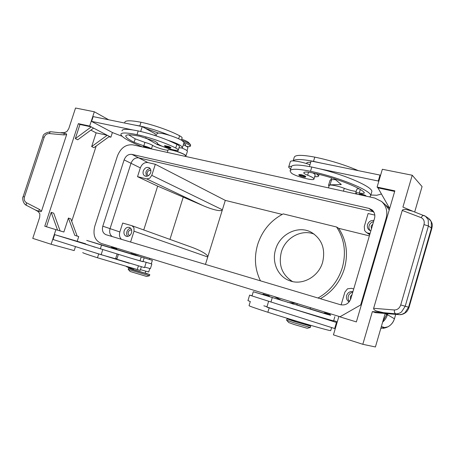 <?xml version="1.0" encoding="UTF-8"?>
<svg xmlns="http://www.w3.org/2000/svg" width="455" height="455" viewBox="0 0 455 455"><rect width="100%" height="100%" fill="white"/><g stroke="black" fill="none" stroke-linecap="round" stroke-linejoin="round"><path stroke-width="0.68" d="M359.325 194.666L359.251 193.898L361.526 194.097C364.125 194.746 365.615 195.349 365.985 195.912L365.974 195.951M305.788 176.603C305.004 176.972 306.539 177.422 303.343 176.961C299.714 175.92 298.258 175.135 298.969 174.612L301.074 174.652C303.764 175.329 305.339 175.977 305.788 176.603L305.771 176.654M288.703 166.917L290.273 161.781C290.318 161.172 291.28 160.877 293.151 160.905C296.643 161.036 301.227 161.963 306.92 163.686L309.991 164.704M290.626 169.158L288.635 167.156C288.675 166.57 289.63 166.297 291.496 166.342L290.227 170.466M316.441 173.759L318.631 175.886C318.528 176.58 317.22 176.824 314.695 176.625M356.97 194.143L355.736 193.051C355.855 192.63 357.033 192.607 359.279 192.988C362.459 193.529 364.154 193.489 364.347 192.869L364.102 192.391C359.973 187.312 333.612 177.222 312.619 172.906C307.034 171.791 304.082 171.745 303.781 172.786L303.872 173.127C304.23 173.685 305.487 174.384 307.643 175.226C310.782 176.443 312.79 177.49 313.671 178.366L313.984 178.963C314.388 181.46 294.049 176.005 291.206 172.883L290.074 170.972C290.665 168.595 297.473 168.703 310.503 171.285C338.52 176.984 372.543 191.123 370.609 195.769L369.761 196.958M315.156 175.084L314.9 174.305L313.04 172.997M356.231 191.396C352.591 190.992 348.604 189.974 344.276 188.342C338.15 185.862 328.931 184.173 329.187 185.543L328.482 187.875M323.806 313.239L323.738 313.216C323.909 312.585 325.439 312.852 328.339 314.018L324.506 312.858L328.339 314.018C329.602 314.132 330.358 314.57 330.609 315.321L323.806 313.239M262.58 294.544L262.563 294.539C263.417 293.515 263.36 294.487 267.398 295.403L263.291 294.163L267.398 295.403C269.024 295.659 269.707 296.074 269.434 296.643L262.58 294.544M252.064 295.761L249.624 295.102L252.024 295.932L253.287 291.74L330.62 315.269M296.944 304.867L327.873 314.559L269.445 296.592M292.434 319.905L292.269 320.457L296.279 321.873L305.441 324.529L305.641 323.863M381.358 326.531L384.646 327.594L380.869 328.209M382.991 328.339C388.729 327.481 392.551 324.296 394.445 318.784L394.439 318.779C393.342 322.333 391.175 325.012 387.933 326.821L380.812 328.391M149.433 275.758L128.219 269.36L128.6 268.211M146.652 276.458L130.141 271.481L128.259 269.406M145.168 272.983L149.792 274.615L132.94 269.724L128.611 268.188L133.395 269.428M138.053 254.732L137.7 255.858L152.374 260.34L136.625 255.556M292.343 320.206L287.008 318.83L286.599 320.161L293.793 322.714L310.293 327.498L310.72 326.167L305.521 324.267M286.599 320.161L288.754 322.555L294.357 324.569L307.182 328.265L310.293 327.498M287.008 318.83L294.197 321.372L310.72 326.167M297.314 303.622L296.933 304.896L300.988 306.164L310.1 308.928L310.475 307.665M190.11 246.655L191.18 247.037C196.054 248.805 200.058 250.614 203.203 252.451C206.485 254.419 208.003 255.932 207.747 256.99L225.305 200.393L155.326 164.283L147.932 162.571C144.468 162.196 141.937 163.971 140.339 167.884L137.529 176.671L157.663 186.123L202.936 205.586C208.117 207.816 212.587 209.34 216.347 210.159C219.993 210.904 222.006 210.779 222.393 209.778L151.794 175.368L149.706 178.246L146.681 178.912L202.936 205.586M373.709 211.814L138.724 157.862C135.215 157.498 132.644 159.307 131.012 163.299L110.053 228.637L119.853 231.953L122.696 223.064L131.978 225.72L133.958 227.71L134.026 231.191L207.747 256.99L205.45 264.406M341.113 304.884L344.879 292.15L347.461 288.84L351.493 288.311L353.728 288.948M369.807 234.388L366.178 232.283L364.66 230.6L364.267 226.55L368.118 213.531L374.818 215.084M131.626 230.122L131.489 230.065C130.05 229.769 128.981 230.452 128.287 232.118C127.895 233.768 128.327 234.888 129.573 235.48L129.715 235.519M131.472 232.903C130.346 235.616 128.617 236.742 126.285 236.281C124.238 235.315 123.538 233.483 124.181 230.782C125.318 228.046 127.064 226.931 129.425 227.426C131.427 228.404 132.109 230.23 131.472 232.903M130.648 228.228C128.873 228.558 127.622 229.724 126.894 231.714C126.365 233.603 126.649 235.167 127.753 236.407M372.873 223.996L371.087 226.146L371.451 228.819M370.831 230.924L369.437 230.241C367.623 228.802 367.003 226.908 367.577 224.548C368.732 221.591 370.842 220.231 373.913 220.47M373.561 221.653C371.354 222.171 369.881 223.513 369.136 225.68C368.635 227.614 369.011 229.292 370.273 230.719M150.884 170.579L150.793 170.534C149.251 170.056 148.08 170.727 147.278 172.547C146.914 173.992 147.249 175.027 148.296 175.658L148.387 175.698M150.645 172.707C149.348 175.67 147.448 176.779 144.946 176.034C143.24 175.01 142.682 173.315 143.285 170.949C144.593 167.969 146.51 166.866 149.03 167.65C150.702 168.68 151.242 170.369 150.645 172.707M150.156 168.612C148.148 168.794 146.72 169.994 145.873 172.212L146.396 176.335M352.056 294.618L350.27 296.751L350.589 299.47M349.15 301.915C346.835 300.442 345.993 298.309 346.619 295.522C347.785 292.537 349.889 291.234 352.943 291.61M352.756 292.241C350.555 292.679 349.082 293.998 348.331 296.188C347.813 298.184 348.2 299.947 349.491 301.477M145.105 273.176L133.332 269.622L133.633 268.683M151.282 263.798L143.041 261.409L151.27 263.82M130.42 253.617L91.694 241.918L130.335 253.754M136.614 255.67L101.556 245.063L86.7 240.399L116.833 249.471C117.009 248.982 116.577 248.68 115.547 248.566L111.532 247.344L110.929 247.674M142.967 261.648L130.881 258.195L142.944 261.722M144.508 267.631L116.821 259.242L118.363 254.413M131.597 254.191L130.323 253.793L130.983 253.446L135.18 254.72C136.426 254.993 136.904 255.323 136.602 255.71L131.597 254.191M151.924 149.035L151.475 148.762C149.695 147.721 147.141 146.743 143.814 145.827L134.094 142.301C128.793 139.605 126.024 137.552 125.773 136.142C125.87 134.35 130.602 134.407 139.969 136.312L155.149 141.386L157.39 142.898L157.276 143.206C157.345 143.666 158.255 144.343 160.018 145.236C165.933 148.313 178.752 151.651 178.303 149.979C178.258 149.547 177.405 148.899 175.738 148.034C166.621 143.285 148.654 137.057 137.006 134.657C126.342 132.496 120.962 132.439 120.876 134.481C121.9 137.33 129.146 141.494 142.603 146.982M183.319 144.855C186.271 146.095 187.807 147.028 187.932 147.653L187.887 147.784M124.715 122.588C124.875 120.33 130.295 120.222 140.987 122.264C152.658 124.539 170.579 130.835 179.617 135.783C181.272 136.688 182.114 137.376 182.142 137.854L181.408 140.18M186.408 146.317C188.922 146.76 190.224 146.703 190.309 146.152C190.122 145.327 188.04 144.104 184.07 142.478L181.977 140.51C179.094 138.821 175.061 137.143 169.88 135.465C164.733 133.872 160.911 133.065 158.408 133.048L156.89 133.673L156.173 135.914M179.014 147.738C181.329 148.04 182.5 147.903 182.54 147.318L180.425 145.412C177.53 143.752 173.492 142.091 168.304 140.419L176.898 144.354C178.565 145.23 179.418 145.89 179.458 146.339L178.303 149.979M170.898 147.619C171.057 148.063 170.471 148.171 169.129 147.943C165.54 146.88 164.067 146.106 164.716 145.623L169.089 146.573L170.881 147.665M143.695 147.221L143.319 146.476L144.548 146.516L149.126 148.37M35.063 209.806L38.26 211.643L39.864 213.913L39.704 217.234L32.766 238.38L51.125 244.272L55.891 229.644L44.778 226.232L78.357 123.658L89.675 126.063L94.333 111.776L75.541 108.023L68.75 128.708L66.902 131.541L64.2 132.667L60.936 132.678M375.415 312.642L372.378 311.584L395.617 313.825C397.704 313.973 399.655 313.353 401.475 311.965L405.183 306.329L428.417 225.976L423.992 224.605L400.718 304.958L408.579 307.205L404.893 312.807L402.078 314.297L399.365 314.667M44.215 137.165C45.21 134.737 46.939 133.537 49.413 133.571L63.757 134.907L64.451 133.252C65.986 133.412 66.714 133.861 66.635 134.606L41.513 211.154C41.092 211.831 40.199 211.865 38.834 211.256L35.353 209.96L26.538 205.404L26.111 204.54L26.572 202.799C24.502 201.502 23.791 199.574 24.451 197.015L44.215 137.165L42.861 136.972L23.137 196.657M49.413 133.571L50.033 132.03L50.67 131.728L64.451 133.252M38.834 211.256L39.301 209.357L26.572 202.799M428.53 218.337L431.243 221.648L431.454 228L408.579 307.205L409.028 307.398L431.852 228.347L428.417 225.976L428.206 219.589L425.505 216.273L423.923 215.46L422.564 215.721L421.08 217.615C423.753 218.912 424.725 221.238 423.992 224.605M384.469 312.886L376.433 311.01C374.368 310.105 373.436 309.207 373.64 308.308L402.243 210.438C402.55 209.584 403.824 209.266 406.065 209.488L412.713 211.234L425.488 216.267M260.459 280.832C254.885 269.383 253.953 257.28 257.661 244.534C262.16 230.702 270.674 220.482 283.192 213.878L336.598 227.005C344.463 239.085 346.374 252.627 342.331 267.625C338.031 281.162 329.921 291.291 317.988 298.014M336.598 227.005L338.679 228.319C346.5 240.32 348.411 253.759 344.401 268.638C340.158 282.02 332.144 292.047 320.354 298.719M322.623 262.251C318.631 276.776 302.257 285.751 289.659 280.724C277.851 276.634 271.521 262.12 275.611 249.431C279.905 233.802 298.662 224.781 311.749 232.556C321.998 239.25 325.621 249.147 322.623 262.251M314.257 234.188C301.5 228.831 285.302 237.794 281.349 251.985C278.261 264.998 281.986 274.854 292.531 281.56M124.113 159.91C125.773 155.86 128.373 154.018 131.91 154.381L368.908 208.379L371.997 209.869C374.533 212.104 375.369 214.965 374.51 218.44L350.851 298.713C348.86 303.644 345.385 305.646 340.431 304.714L106.021 234.712C102.864 233.244 101.789 230.401 102.802 226.186L124.113 159.91L131.012 163.299L110.053 228.637C109.132 232.141 109.854 234.786 112.22 236.566M389.235 209.96L385.448 204.841L381.626 201.497C386.318 205.961 387.831 211.53 386.159 218.201L360.69 304.952M339.891 316.691L101.289 243.448C94.885 240.547 92.701 234.843 94.748 226.334L117.447 155.923C120.734 147.875 125.904 144.19 132.957 144.861L374.806 198.067L381.626 201.497M143.752 229.957L157.663 186.123M119.853 231.953C119.017 235.019 119.546 237.476 121.451 239.324M384.89 314.377L375.409 346.977L362.817 344.298L372.378 311.584M296.717 303.439L287.6 302.365M282.367 300.761L274.274 296.552M292.099 303.747L293.583 304.111M295.96 304.571L296.984 304.719M282.174 214.402L225.305 200.393M369.369 235.878L338.679 228.319M384.646 327.594L381.341 326.582M413.237 211.433L402.92 207.082L412.224 175.243L422.069 186.59L414.687 211.979M26.487 205.376C22.921 203.937 22.045 197.447 23.137 196.668L24.451 197.015M389.673 208.453L377.951 187.869L377.093 187.079L382.348 169.277L412.224 175.243M377.951 187.869L394.673 191.424M377.093 187.079L394.843 190.844L356.367 321.918L339.862 316.839L361.48 304.497M356.367 321.918L339.862 316.839M362.817 344.298L333.43 334.869L338.844 316.538M266.903 306.994L335.25 328.715M371.661 192.22L371.815 191.697C373.316 187.335 346.409 175.255 319.615 168.811L378.264 181.016L378.748 181.477M381.461 194.029L376.757 195.269L370.836 195.002M51.125 244.272L74.188 250.586L75.479 246.593M78.357 123.658L79.949 124.482L75.325 138.627L77.72 139.793L93.593 128.117L107.226 135.266L91.671 146.578L96.13 132.86L90.858 130.13M96.13 132.86L107.226 135.266L109.427 136.42L93.923 147.676L91.671 146.578M46.495 226.749L51.205 212.354L57.592 230.162L44.778 226.232M51.205 212.354L53.73 213.196L60.117 230.924L55.891 229.644M68.421 218.064L74.791 235.366L78.726 236.56L77.157 236.082L70.792 218.849L68.421 218.064L63.882 232.016L60.094 230.873M96.181 146.038L71.719 221.357M75.325 138.627L91.25 126.888L93.593 128.117M79.949 124.482L91.25 126.888L89.675 126.063M109.427 136.42L110.883 137.188L108.955 136.767M63.882 232.016L60.117 230.924M110.883 137.188L112.402 132.507M108.682 119.773L94.333 111.776M94.395 122.867L112.738 132.689L121.991 136.233M77.213 241.235L78.726 236.56M85.614 243.766L54.68 234.632L130.881 258.195M154.95 135.51L155.451 133.941L142.227 126.615L93.161 116.611L91.609 121.371L94.361 122.969M117.111 254.032L115.593 258.793L101.129 254.703L53.087 239.506L54.68 234.632M122.031 130.915C122.014 129.214 125.603 128.89 132.797 129.942L91.609 121.371M128.663 134.839L135.203 138.849L144.917 142.387C148.239 143.297 150.793 144.28 152.567 145.338C155.65 147.522 167.758 151.111 168.088 149.94C168.538 148.387 185.868 154.069 185.418 155.616L185.378 155.741M185.253 156.145L185.998 155.798C185.56 154.842 182.785 153.466 177.677 151.669L157.299 144.576L145.373 137.734M142.227 126.615L140.669 131.478M185.998 155.798L187.432 151.248C187.227 150.497 185.225 149.376 181.431 147.881M132.797 129.942L138.201 130.932C147.847 133.036 157.879 136.193 168.304 140.419M134.384 125.011L139.793 125.978C149.445 128.043 159.472 131.205 169.88 135.465M158.408 133.048L145.202 128.264M185.356 145.765L185.691 144.684L183.797 143.331M150.389 268.649L144.684 267.068M116.963 258.798L115.706 258.446M85.523 244.045L95.072 247.224M101.129 254.703L102.762 249.624M93.451 252.275L129.266 263.269M117.999 259.714L104.388 255.625M82.77 252.576C82.15 252.69 87.053 254.419 97.478 257.763L140.197 270.406M140.43 269.661L148.7 271.982L149.786 268.53M116.838 249.448L130.443 253.594M136.625 255.482L137.711 255.818M367.805 233.011L370.051 233.557M151.794 175.368L155.326 164.283M130.574 242.049L134.026 231.191M137.529 176.671L146.681 178.912M169.948 239.393L183.268 197.026M190.309 146.152L190.668 145.014L190.332 144.445C188.984 143.245 186.055 141.852 181.545 140.254M190.332 144.445L188.524 142.466C187.471 141.528 185.202 140.441 181.716 139.207M323.778 313.125L310.105 308.894M262.58 294.493L253.293 291.729M334.846 316.657L333.612 320.832C333.737 321.156 305.333 312.704 278.693 304.452L252.024 295.932M276.924 310.31L266.863 307.125L268.621 301.324M331.61 327.606L330.728 330.58C331.052 331.439 295.352 321.076 267.853 312.249C255.09 308.143 248.828 305.936 249.056 305.635L250.307 301.517L247.947 300.618L249.624 295.113M263.843 305.8L266.977 306.75M337.297 321.787L333.674 320.633M334.664 328.567L336.467 322.464L337.047 322.623M278.693 304.452L336.467 322.464M319.615 168.811L311.789 167.03C299.959 164.699 293.191 164.465 291.496 166.342M358.95 188.728L356.93 189.041L355.759 192.971M358.386 170.676C345.038 164.926 330.506 160.405 314.786 157.123C301.733 154.689 294.868 154.791 294.197 157.43L293.139 160.905M309.428 166.564L311.101 161.036L321.332 163.123L313.506 161.366C301.659 159.085 294.88 158.931 293.151 160.905M306.92 163.686L306.71 163.129C306.795 162.407 308.132 162.139 310.714 162.321M329.022 186.078L328.533 185.356L330.063 184.838L341.307 184.52L334.243 178.69M328.573 185.225L330.074 180.22L331.615 179.657L335.341 179.577M321.332 163.123L380.016 175.084L380.494 175.556M380.016 175.084L378.264 181.016M364.768 195.86L361.532 194.774L359.535 194.712M303.303 176.944C305.988 177.149 305.254 176.62 301.119 175.351L299.39 175.238C299.498 175.732 300.806 176.301 303.303 176.944M343.434 191.168L344.276 188.342M395.713 314.371L394.439 318.779L387.444 314.672L385.072 313.762M382.649 322.083C384.97 320.081 386.568 317.607 387.444 314.672L387.728 313.694M141.175 257.138L139.986 260.897M130.926 268.109L127.627 267.119M132.519 268.365C132.348 268.666 130.767 268.296 127.77 267.256L130.323 268.035M178.661 138.798L179.617 135.783M166.217 146.288L168.731 147.073C170.597 147.898 170.716 148.182 169.084 147.92C165.353 146.783 164.397 146.237 166.217 146.288M143.763 147.238L144.667 147.119L147.574 148.074M400.718 304.958C399.513 308.28 397.369 309.946 394.286 309.963L394.491 312.505L395.617 313.825L399.052 314.644L375.256 312.63M102.802 226.186L110.053 228.637M368.908 208.379L374.09 212.513M131.91 154.381L147.932 162.571M386.159 218.201L386.687 218.633M131.012 163.294L140.339 167.884M387.154 313.649L382.888 321.27M394.286 309.963L373.64 308.308M402.243 210.438L421.08 217.615M41.513 211.154L39.301 209.357M63.757 134.907L66.635 134.606M178.121 150.252L177.677 151.669M160.109 145.281L159.978 145.697M157.578 143.7L157.299 144.576M146.464 138.07L146.351 138.422M139.793 125.978L140.987 122.264M137.006 134.657L138.201 130.932M175.738 148.034L176.898 144.354M134.094 142.301L135.203 138.849M143.814 145.827L144.917 142.387M151.475 148.762L152.567 145.338M167.304 152.414L168.088 149.94M138.371 265.982L137.2 269.684M98.701 253.953L97.478 257.763M116.406 258.639L116.23 259.196M101.556 245.063L100.333 248.868M272.261 297.684L270.941 302.046M269.178 307.876L267.853 312.249M310.503 171.285L311.789 167.03M359.279 192.988L360.303 189.519M303.872 173.127L304.111 172.331M307.643 175.226L308.553 172.206M313.506 161.366L314.786 157.123M306.789 163.493L307.051 162.634M331.615 179.657L330.063 184.838M340.886 184.042L340.681 184.73M313.984 178.963L315.207 174.913M389.656 208.526L385.698 205.063M146.612 276.469L149.394 275.781M149.792 274.615L149.428 275.781M149.792 258.338L149.445 259.447M191.18 247.037L131.978 225.72M369.71 234.712L366.178 232.283M145.725 271.22L145.1 273.188M152.374 260.34L151.27 263.832M144.121 258.008L142.944 261.727M127.77 267.256L126.376 266.584M187.932 147.653L186.988 150.639M184.07 142.466L182.54 147.318M409.022 307.398C408.089 309.986 406.929 311.743 405.541 312.665C403.397 314.189 401.276 314.854 399.166 314.661L375.324 312.648M428.542 218.343L425.505 216.273M50.579 131.722C45.449 132.684 42.878 134.424 42.878 136.938M429.395 219.009C433.74 224.235 431.983 226.351 431.852 228.336M125.955 135.573L125.773 136.142M185.418 155.616L185.185 156.349M150.389 268.666L151.856 264.008M144.497 267.654L146.066 262.683M141.329 266.835L140.191 270.429M394.445 318.784L395.725 314.371M293.56 304.19L293.651 303.889M370.609 195.769L371.815 191.697M330.939 179.714L331.502 177.831M319.08 174.39L318.631 175.886"/></g></svg>
